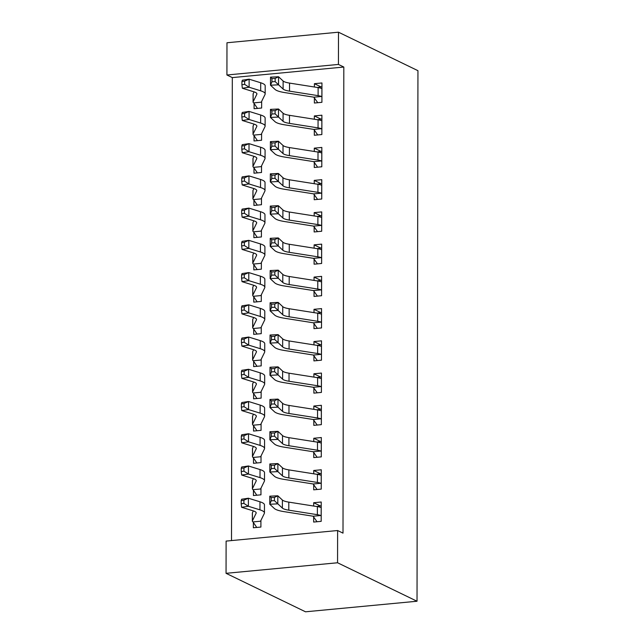 <?xml version="1.0" encoding="UTF-8"?>
<svg xmlns="http://www.w3.org/2000/svg" width="644" height="644" viewBox="0 0 644 644"><rect width="100%" height="100%" fill="white"/><g stroke="black" fill="none" stroke-linecap="round" stroke-linejoin="round"><path stroke-width="0.97" d="M343.816 67.04L338.43 64.432L338.486 32.2L417.948 70.679L417.022 601.238L305.514 611.8L226.052 573.321L226.108 541.089L337.617 530.527L343.002 533.135L343.816 67.04L232.307 77.602L231.502 540.582M232.307 77.602L226.921 74.994L226.978 42.762L338.486 32.2M254.05 135.739L254.042 140.964L261.577 140.255L261.593 133.622M317.709 134.934L314.304 129.991L314.32 135.256L321.855 134.548L321.887 115.204L314.353 115.92L314.344 119.237M253.937 200.203L253.929 205.436L261.464 204.72L261.48 198.094M314.216 194.496L314.208 199.729L321.742 199.012L321.775 179.676L314.24 180.384L314.232 183.709M253.825 264.668L253.817 269.9L261.351 269.184L261.367 262.559M314.103 258.96L314.095 264.193L321.63 263.477L321.662 244.14L314.127 244.857L314.119 248.173M253.712 329.14L253.704 334.365L261.239 333.656L261.255 327.023M313.99 323.425L313.982 328.657L321.517 327.949L321.549 308.605L314.014 309.321L314.006 312.638M253.599 393.605L253.591 398.837L261.126 398.121L261.142 391.496M313.878 387.897L313.87 393.13L321.404 392.413L321.437 373.077L313.902 373.786L313.894 377.11M253.486 458.069L253.478 463.302L261.013 462.585L261.029 455.96M313.765 452.362L313.757 457.594L321.292 456.878L321.324 437.542L313.789 438.258L313.781 441.575M253.374 522.542L253.366 527.766L260.901 527.058L260.917 520.424M313.652 516.826L313.644 522.059L321.179 521.35L321.211 502.006L313.676 502.723L313.668 506.039M313.709 484.594L313.7 489.826L321.235 489.118L321.267 469.774L313.733 470.49L313.725 473.807M253.43 490.301L253.422 495.534L260.957 494.825L260.973 488.192M313.821 420.13L313.813 425.362L321.348 424.646L321.38 405.309L313.845 406.018L313.837 409.343M253.543 425.837L253.535 431.069L261.07 430.353L261.086 423.728M313.934 355.665L313.926 360.898L321.461 360.181L321.493 340.837L313.958 341.553L313.95 344.87M253.656 361.373L253.647 366.605L261.182 365.889L261.198 359.263M314.047 291.193L314.039 296.425L321.573 295.717L321.606 276.373L314.071 277.089L314.063 280.406M253.768 296.9L253.76 302.133L261.295 301.424L261.311 294.791M314.159 226.728L314.151 231.961L321.686 231.244L321.718 211.908L314.183 212.617L314.175 215.941M253.881 232.436L253.873 237.668L261.408 236.952L261.424 230.327M314.272 162.264L314.264 167.496L321.799 166.78L321.831 147.436L314.296 148.152L314.288 151.469M253.994 167.971L253.986 173.204L261.52 172.487L261.536 165.862M314.385 97.791L314.377 103.024L321.911 102.316L321.944 82.971L314.409 83.688L314.401 87.004M257.487 108.409L254.082 103.467L254.098 108.731L261.633 108.023L261.649 101.39M338.43 64.432L226.921 74.994M337.617 530.527L337.561 562.767L417.022 601.238M226.052 573.321L337.561 562.767M320.205 505.878L313.676 502.723M320.261 473.646L313.733 470.49M320.318 441.414L313.789 438.258M320.374 409.182L313.845 406.018M320.43 376.949L313.902 373.786M320.487 344.717L313.958 341.553M320.543 312.477L314.014 309.321M320.599 280.245L314.071 277.089M320.656 248.012L314.127 244.857M320.712 215.78L314.183 212.617M320.768 183.548L314.24 180.384M320.825 151.316L314.296 148.152M320.881 119.076L314.353 115.92M320.937 86.843L314.409 83.688M316.663 506.514L321.203 505.79M321.203 507.239L320.744 507.448A11.552 2.487 -179.9 0 0 317.387 506.627L288.81 502.127A16.503 3.558 0.1 0 1 282.394 500.042L277.822 495.8L277.806 503.858L269.772 504.244L274.344 508.486A24.754 5.337 -179.9 0 0 283.964 511.626L312.541 516.118A3.3 0.708 0.1 0 1 313.097 516.23L320.728 515.506A11.552 2.487 -179.9 0 0 317.371 514.685L288.794 510.185A16.503 3.558 0.1 0 1 282.386 508.1L274.425 500.654L274.433 497.434L271.213 497.587L271.213 500.807L274.425 500.654M320.728 515.506L321.187 516.118M317.033 521.737L313.097 516.23M271.213 500.807L269.772 504.244L269.78 496.186L277.822 495.8L274.433 497.434M269.78 496.186L271.213 497.587M256.755 527.452L252.995 521.922A11.552 2.487 0.1 0 1 252.343 521.101A11.552 2.487 0.1 0 1 252.408 520.835L256.103 513.284A16.503 3.558 -179.9 0 0 256.191 512.914A16.503 3.558 -179.9 0 0 253.205 510.861L241.621 507.287L241.194 503.801L243.891 503.399L243.899 500.171L241.194 500.581L241.194 503.801M241.194 500.581L241.637 499.229L248.391 498.214L248.383 506.273L259.959 509.855A24.754 5.337 0.1 0 1 264.442 512.93A24.754 5.337 0.1 0 1 264.314 513.485L260.619 521.036A3.3 0.708 -179.9 0 0 260.595 521.109A3.3 0.708 -179.9 0 0 260.619 521.197L260.909 521.825M243.899 500.171L248.391 498.214L259.975 501.797A24.754 5.337 0.1 0 1 264.459 504.872L264.442 512.93M252.343 521.101L252.359 513.035A11.552 2.487 0.1 0 1 252.424 512.777L253.342 510.909M252.995 521.922L260.619 521.197M243.891 503.399L248.383 506.273L241.621 507.287M316.719 474.274L321.259 473.557M321.259 475.006L320.801 475.216A11.552 2.487 -179.9 0 0 317.444 474.395L288.866 469.895A16.503 3.558 0.1 0 1 282.45 467.81L277.878 463.567L277.862 471.625L269.828 472.012L274.4 476.254A24.754 5.337 -179.9 0 0 284.02 479.386L312.598 483.886A3.3 0.708 0.1 0 1 313.153 483.998L320.784 483.274A11.552 2.487 -179.9 0 0 317.428 482.453L288.85 477.953A16.503 3.558 0.1 0 1 282.442 475.868L274.481 468.421L274.489 465.193L271.269 465.354L271.269 468.574L274.481 468.421M320.784 483.274L321.243 483.886M317.089 489.504L313.153 483.998M271.269 468.574L269.828 472.012L269.836 463.954L277.878 463.567L274.489 465.193M269.836 463.954L271.269 465.354M316.776 442.042L321.316 441.317M321.316 442.774L320.857 442.983A11.552 2.487 -179.9 0 0 317.5 442.162L288.923 437.662A16.503 3.558 0.1 0 1 282.507 435.577L277.934 431.335L277.918 439.393L269.884 439.78L274.457 444.022A24.754 5.337 -179.9 0 0 284.076 447.153L312.654 451.653A3.3 0.708 0.1 0 1 313.209 451.758L320.841 451.041A11.552 2.487 -179.9 0 0 317.484 450.22L288.906 445.72A16.503 3.558 0.1 0 1 282.499 443.636L274.537 436.189L274.545 432.961L271.325 433.122L271.325 436.342L274.537 436.189M320.841 451.041L321.3 451.645M317.146 457.272L313.209 451.758M271.325 436.342L269.884 439.78L269.892 431.721L277.934 431.335L274.545 432.961M269.892 431.721L271.325 433.122M256.811 495.212L253.052 489.69A11.552 2.487 0.1 0 1 252.4 488.86A11.552 2.487 0.1 0 1 252.464 488.603L256.159 481.052A16.503 3.558 -179.9 0 0 256.248 480.682A16.503 3.558 -179.9 0 0 253.261 478.629L241.677 475.047L241.25 471.569L243.947 471.166L243.955 467.938L241.25 468.341L241.25 471.569M241.25 468.341L241.693 466.989L248.447 465.982L248.439 474.04L260.015 477.623A24.754 5.337 0.1 0 1 264.499 480.698A24.754 5.337 0.1 0 1 264.37 481.253L260.675 488.804A3.3 0.708 -179.9 0 0 260.651 488.877A3.3 0.708 -179.9 0 0 260.675 488.965L260.965 489.593M243.955 467.938L248.447 465.982L260.031 469.565A24.754 5.337 0.1 0 1 264.515 472.632L264.499 480.698M252.4 488.86L252.416 480.802A11.552 2.487 0.1 0 1 252.48 480.545L253.398 478.669M253.052 489.69L260.675 488.965M243.947 471.166L248.439 474.04L241.677 475.047M256.867 462.98L253.108 457.457A11.552 2.487 0.1 0 1 252.456 456.628A11.552 2.487 0.1 0 1 252.52 456.371L256.215 448.82A16.503 3.558 -179.9 0 0 256.304 448.449A16.503 3.558 -179.9 0 0 253.317 446.397L241.733 442.814L241.307 439.337L244.004 438.926L244.012 435.706L241.307 436.109L241.307 439.337M241.307 436.109L241.75 434.756L248.504 433.75L248.495 441.808L260.071 445.382A24.754 5.337 0.1 0 1 264.555 448.457A24.754 5.337 0.1 0 1 264.426 449.021L260.731 456.572A3.3 0.708 -179.9 0 0 260.707 456.644A3.3 0.708 -179.9 0 0 260.731 456.733L261.021 457.361M244.012 435.706L248.504 433.75L260.087 437.324A24.754 5.337 0.1 0 1 264.571 440.399L264.555 448.457M252.456 456.628L252.472 448.57A11.552 2.487 0.1 0 1 252.537 448.313L253.454 446.437M253.108 457.457L260.731 456.733M244.004 438.926L248.495 441.808L241.733 442.814M316.832 409.809L321.372 409.085M320.897 418.801L321.332 419.373L321.34 410.55L320.913 410.743A11.552 2.487 -179.9 0 0 317.556 409.922L288.979 405.43A16.503 3.558 0.1 0 1 282.563 403.337L277.991 399.095L277.975 407.153L269.941 407.547L274.513 411.79A24.754 5.337 -179.9 0 0 284.133 414.921L312.71 419.421A3.3 0.708 0.1 0 1 313.266 419.526L320.897 418.801A11.552 2.487 -179.9 0 0 317.54 417.98L288.963 413.488A16.503 3.558 0.1 0 1 282.555 411.395L274.594 403.949L274.602 400.729L271.382 400.882L271.382 404.11L274.594 403.949M317.202 425.04L313.266 419.526M271.382 404.11L269.941 407.547L269.949 399.489L277.991 399.095L274.602 400.729M269.949 399.489L271.382 400.882M316.888 377.577L321.428 376.853M321.428 378.302L320.97 378.511A11.552 2.487 -179.9 0 0 317.613 377.69L289.035 373.198A16.503 3.558 0.1 0 1 282.619 371.105L278.047 366.863L278.031 374.921L269.997 375.315L274.569 379.558A24.754 5.337 -179.9 0 0 284.189 382.689L312.767 387.181A3.3 0.708 0.1 0 1 313.322 387.294L320.954 386.569A11.552 2.487 -179.9 0 0 317.597 385.748L289.019 381.256A16.503 3.558 0.1 0 1 282.611 379.163L274.65 371.717L274.658 368.497L271.438 368.65L271.438 371.878L274.65 371.717M320.954 386.569L321.412 387.181M317.259 392.808L313.322 387.294M271.438 371.878L269.997 375.315L270.005 367.257L278.047 366.863L274.658 368.497M270.005 367.257L271.438 368.65M256.924 430.747L253.164 425.217A11.552 2.487 0.1 0 1 252.512 424.396A11.552 2.487 0.1 0 1 252.577 424.138L256.272 416.588A16.503 3.558 -179.9 0 0 256.36 416.209A16.503 3.558 -179.9 0 0 253.374 414.164L241.79 410.582L241.363 407.097L244.06 406.694L244.068 403.474L241.363 403.877L241.363 407.097M241.363 403.877L241.806 402.524L248.56 401.51L248.552 409.576L260.128 413.15A24.754 5.337 0.1 0 1 264.612 416.225A24.754 5.337 0.1 0 1 264.483 416.781L260.788 424.34A3.3 0.708 -179.9 0 0 260.764 424.412A3.3 0.708 -179.9 0 0 260.788 424.501L261.078 425.121M244.068 403.474L248.56 401.51L260.144 405.092A24.754 5.337 0.1 0 1 264.628 408.167L264.612 416.225M252.512 424.396L252.529 416.338A11.552 2.487 0.1 0 1 252.593 416.08L253.511 414.205M253.164 425.217L260.788 424.501M244.06 406.694L248.552 409.576L241.79 410.582M256.98 398.515L253.221 392.985A11.552 2.487 0.1 0 1 252.569 392.164A11.552 2.487 0.1 0 1 252.633 391.906L256.328 384.347A16.503 3.558 -179.9 0 0 256.417 383.977A16.503 3.558 -179.9 0 0 253.43 381.932L241.846 378.35L241.419 374.864L244.116 374.462L244.124 371.242L241.419 371.644L241.419 374.864M241.419 371.644L241.862 370.292L248.616 369.278L248.608 377.336L260.184 380.918A24.754 5.337 0.1 0 1 264.668 383.993A24.754 5.337 0.1 0 1 264.539 384.548L260.844 392.099A3.3 0.708 -179.9 0 0 260.82 392.18A3.3 0.708 -179.9 0 0 260.844 392.26L261.134 392.888M244.124 371.242L248.616 369.278L260.2 372.86A24.754 5.337 0.1 0 1 264.684 375.935L264.668 383.993M252.569 392.164L252.585 384.106A11.552 2.487 0.1 0 1 252.649 383.848L253.567 381.973M253.221 392.985L260.844 392.26M244.116 374.462L248.608 377.336L241.846 378.35M316.945 345.345L321.485 344.621M321.485 346.07L321.026 346.279A11.552 2.487 -179.9 0 0 317.669 345.458L289.092 340.966A16.503 3.558 0.1 0 1 282.676 338.873L278.103 334.63L278.087 342.689L270.053 343.083L274.626 347.325A24.754 5.337 -179.9 0 0 284.246 350.457L312.823 354.949A3.3 0.708 0.1 0 1 313.378 355.061L321.01 354.337A11.552 2.487 -179.9 0 0 317.653 353.516L289.076 349.024A16.503 3.558 0.1 0 1 282.668 346.931L274.706 339.485L274.714 336.265L271.494 336.418L271.494 339.646L274.706 339.485M321.01 354.337L321.469 354.949M317.315 360.576L313.378 355.061M271.494 339.646L270.053 343.083L270.061 335.025L278.103 334.63L274.714 336.265M270.061 335.025L271.494 336.418M257.037 366.283L253.277 360.753A11.552 2.487 0.1 0 1 252.625 359.932A11.552 2.487 0.1 0 1 252.69 359.666L256.384 352.115A16.503 3.558 -179.9 0 0 256.473 351.745A16.503 3.558 -179.9 0 0 253.486 349.692L241.903 346.118L241.476 342.632L244.173 342.23L244.181 339.01L241.476 339.412L241.476 342.632M241.476 339.412L241.919 338.06L248.673 337.045L248.665 345.103L260.24 348.686A24.754 5.337 0.1 0 1 264.724 351.761A24.754 5.337 0.1 0 1 264.587 352.316L260.901 359.867A3.3 0.708 -179.9 0 0 260.876 359.94A3.3 0.708 -179.9 0 0 260.901 360.028L261.19 360.656M244.181 339.01L248.673 337.045L260.257 340.628A24.754 5.337 0.1 0 1 264.74 343.703L264.724 351.761M252.625 359.932L252.641 351.874A11.552 2.487 0.1 0 1 252.706 351.608L253.623 349.74M253.277 360.753L260.901 360.028M244.173 342.23L248.665 345.103L241.903 346.118M317.001 313.113L321.541 312.388M321.541 313.837L321.082 314.047A11.552 2.487 -179.9 0 0 317.725 313.226L289.148 308.726A16.503 3.558 0.1 0 1 282.732 306.641L278.16 302.398L278.144 310.456L270.11 310.843L274.682 315.085A24.754 5.337 -179.9 0 0 284.302 318.225L312.879 322.716A3.3 0.708 0.1 0 1 313.435 322.829L321.066 322.105A11.552 2.487 -179.9 0 0 317.709 321.284L289.132 316.784A16.503 3.558 0.1 0 1 282.724 314.699L274.763 307.252L274.771 304.032L271.551 304.185L271.551 307.405L274.763 307.252M321.066 322.105L321.525 322.716M317.371 328.335L313.435 322.829M271.551 307.405L270.11 310.843L270.118 302.785L278.16 302.398L274.771 304.032M270.118 302.785L271.551 304.185M257.093 334.051L253.334 328.521A11.552 2.487 0.1 0 1 252.681 327.699A11.552 2.487 0.1 0 1 252.746 327.434L256.441 319.883A16.503 3.558 -179.9 0 0 256.529 319.513A16.503 3.558 -179.9 0 0 253.543 317.46L241.959 313.886L241.532 310.4L244.229 309.997L244.237 306.769L241.532 307.18L241.532 310.4M241.532 307.18L241.975 305.828L248.729 304.813L248.721 312.871L260.297 316.454A24.754 5.337 0.1 0 1 264.781 319.529A24.754 5.337 0.1 0 1 264.644 320.084L260.957 327.635A3.3 0.708 -179.9 0 0 260.933 327.707A3.3 0.708 -179.9 0 0 260.957 327.796L261.247 328.424M244.237 306.769L248.729 304.813L260.313 308.396A24.754 5.337 0.1 0 1 264.797 311.471L264.781 319.529M252.681 327.699L252.698 319.633A11.552 2.487 0.1 0 1 252.762 319.376L253.68 317.508M253.334 328.521L260.957 327.796M244.229 309.997L248.721 312.871L241.959 313.886M317.057 280.873L321.598 280.156M321.598 281.605L321.139 281.814A11.552 2.487 -179.9 0 0 317.782 280.993L289.204 276.493A16.503 3.558 0.1 0 1 282.788 274.408L278.216 270.166L278.2 278.224L270.166 278.611L274.738 282.853A24.754 5.337 -179.9 0 0 284.358 285.984L312.936 290.484A3.3 0.708 0.1 0 1 313.491 290.597L321.123 289.872A11.552 2.487 -179.9 0 0 317.766 289.051L289.188 284.551A16.503 3.558 0.1 0 1 282.78 282.466L274.819 275.02L274.827 271.792L271.607 271.953L271.607 275.173L274.819 275.02M321.123 289.872L321.581 290.484M317.428 296.103L313.491 290.597M271.607 275.173L270.166 278.611L270.174 270.552L278.216 270.166L274.827 271.792M270.174 270.552L271.607 271.953M317.114 248.64L321.654 247.916M321.179 257.64L321.606 258.212L321.622 249.381L321.195 249.582A11.552 2.487 -179.9 0 0 317.838 248.761L289.261 244.261A16.503 3.558 0.1 0 1 282.845 242.176L278.272 237.934L278.256 245.992L270.214 246.378L274.795 250.621A24.754 5.337 -179.9 0 0 284.415 253.752L312.992 258.252A3.3 0.708 0.1 0 1 313.548 258.357L321.179 257.64A11.552 2.487 -179.9 0 0 317.822 256.819L289.245 252.319A16.503 3.558 0.1 0 1 282.837 250.234L274.875 242.788L274.883 239.56L271.663 239.721L271.663 242.941L274.875 242.788M317.484 263.871L313.548 258.357M271.663 242.941L270.214 246.378L270.23 238.32L278.272 237.934L274.883 239.56M270.23 238.32L271.663 239.721M317.17 216.408L321.71 215.684M321.71 217.141L321.251 217.342A11.552 2.487 -179.9 0 0 317.894 216.521L289.317 212.029A16.503 3.558 0.1 0 1 282.901 209.936L278.329 205.694L278.313 213.752L270.271 214.146L274.851 218.388A24.754 5.337 -179.9 0 0 284.471 221.52L313.048 226.02A3.3 0.708 0.1 0 1 313.604 226.124L321.235 225.4A11.552 2.487 -179.9 0 0 317.878 224.579L289.301 220.087A16.503 3.558 0.1 0 1 282.885 217.994L274.932 210.548L274.94 207.328L271.72 207.481L271.72 210.709L274.932 210.548M321.235 225.4L321.694 226.012M317.54 231.639L313.604 226.124M271.72 210.709L270.271 214.146L270.287 206.088L278.329 205.694L274.94 207.328M270.287 206.088L271.72 207.481M317.226 184.176L321.767 183.451M321.767 184.909L321.308 185.11A11.552 2.487 -179.9 0 0 317.951 184.289L289.373 179.797A16.503 3.558 0.1 0 1 282.958 177.704L278.385 173.461L278.369 181.519L270.327 181.914L274.908 186.156A24.754 5.337 -179.9 0 0 284.527 189.288L313.105 193.78A3.3 0.708 0.1 0 1 313.66 193.892L321.292 193.168A11.552 2.487 -179.9 0 0 317.935 192.347L289.357 187.855A16.503 3.558 0.1 0 1 282.941 185.762L274.988 178.316L274.996 175.096L271.776 175.249L271.776 178.477L274.988 178.316M321.292 193.168L321.75 193.78M317.597 199.407L313.66 193.892M271.776 178.477L270.327 181.914L270.343 173.856L278.385 173.461L274.996 175.096M270.343 173.856L271.776 175.249M317.283 151.944L321.823 151.219M321.823 152.668L321.364 152.878A11.552 2.487 -179.9 0 0 318.007 152.056L289.43 147.565A16.503 3.558 0.1 0 1 283.014 145.472L278.441 141.229L278.425 149.287L270.383 149.682L274.964 153.924A24.754 5.337 -179.9 0 0 284.584 157.055L313.161 161.547A3.3 0.708 0.1 0 1 313.717 161.66L321.348 160.936A11.552 2.487 -179.9 0 0 317.991 160.115L289.414 155.623A16.503 3.558 0.1 0 1 282.998 153.53L275.044 146.083L275.052 142.863L271.832 143.016L271.832 146.244L275.044 146.083M321.348 160.936L321.807 161.547M317.653 167.174L313.717 161.66M271.832 146.244L270.383 149.682L270.399 141.624L278.441 141.229L275.052 142.863M270.399 141.624L271.832 143.016M317.339 119.712L321.879 118.987M321.879 120.436L321.412 120.645A11.552 2.487 -179.9 0 0 318.064 119.824L289.486 115.324A16.503 3.558 0.1 0 1 283.07 113.239L278.498 108.997L278.482 117.055L270.44 117.441L275.02 121.684A24.754 5.337 -179.9 0 0 284.64 124.823L313.217 129.315A3.3 0.708 0.1 0 1 313.773 129.428L321.404 128.703A11.552 2.487 -179.9 0 0 318.047 127.882L289.47 123.382A16.503 3.558 0.1 0 1 283.054 121.297L275.101 113.851L275.109 110.631L271.889 110.784L271.889 114.004L275.101 113.851M321.404 128.703L321.863 129.315M271.889 114.004L270.44 117.441L270.456 109.383L278.498 108.997L275.109 110.631M314.304 129.991L313.773 129.428M270.456 109.383L271.889 110.784M317.395 87.471L321.936 86.755M321.936 88.204L321.469 88.413A11.552 2.487 -179.9 0 0 318.12 87.592L289.542 83.092A16.503 3.558 0.1 0 1 283.127 81.007L278.554 76.765L278.538 84.823L270.496 85.209L275.077 89.452A24.754 5.337 -179.9 0 0 284.696 92.583L313.274 97.083A3.3 0.708 0.1 0 1 313.829 97.196L321.461 96.471A11.552 2.487 -179.9 0 0 318.104 95.65L289.526 91.15A16.503 3.558 0.1 0 1 283.11 89.065L275.157 81.619L275.165 78.391L271.945 78.552L271.937 81.772L275.157 81.619M321.461 96.471L321.92 97.083M317.766 102.702L313.829 97.196M271.937 81.772L270.496 85.209L270.512 77.151L278.554 76.765L275.165 78.391M270.512 77.151L271.945 78.552M257.149 301.811L253.39 296.288A11.552 2.487 0.1 0 1 252.738 295.459A11.552 2.487 0.1 0 1 252.802 295.202L256.497 287.651A16.503 3.558 -179.9 0 0 256.586 287.28A16.503 3.558 -179.9 0 0 253.599 285.228L242.015 281.645L241.589 278.168L244.285 277.765L244.293 274.537L241.589 274.94L241.589 278.168M241.589 274.94L242.031 273.587L248.785 272.581L248.777 280.639L260.353 284.221A24.754 5.337 0.1 0 1 264.837 287.296A24.754 5.337 0.1 0 1 264.7 287.852L261.013 295.403A3.3 0.708 -179.9 0 0 260.989 295.475A3.3 0.708 -179.9 0 0 261.013 295.564L261.303 296.192M244.293 274.537L248.785 272.581L260.369 276.163A24.754 5.337 0.1 0 1 264.853 279.23L264.837 287.296M252.738 295.459L252.754 287.401A11.552 2.487 0.1 0 1 252.818 287.144L253.736 285.268M253.39 296.288L261.013 295.564M244.285 277.765L248.777 280.639L242.015 281.645M257.206 269.578L253.446 264.056A11.552 2.487 0.1 0 1 252.794 263.227A11.552 2.487 0.1 0 1 252.859 262.969L256.553 255.418A16.503 3.558 -179.9 0 0 256.642 255.048A16.503 3.558 -179.9 0 0 253.656 252.995L242.072 249.413L241.637 245.936L244.342 245.525L244.35 242.305L241.645 242.708L241.637 245.936M241.645 242.708L242.088 241.355L248.842 240.349L248.834 248.407L260.409 251.981A24.754 5.337 0.1 0 1 264.893 255.056A24.754 5.337 0.1 0 1 264.756 255.62L261.07 263.171A3.3 0.708 -179.9 0 0 261.045 263.243A3.3 0.708 -179.9 0 0 261.07 263.332L261.359 263.959M244.35 242.305L248.842 240.349L260.426 243.923A24.754 5.337 0.1 0 1 264.909 246.998L264.893 255.056M252.794 263.227L252.81 255.169A11.552 2.487 0.1 0 1 252.875 254.911L253.792 253.036M253.446 264.056L261.07 263.332M244.342 245.525L248.834 248.407L242.072 249.413M257.262 237.346L253.503 231.816A11.552 2.487 0.1 0 1 252.851 230.995A11.552 2.487 0.1 0 1 252.915 230.737L256.61 223.186A16.503 3.558 -179.9 0 0 256.698 222.808A16.503 3.558 -179.9 0 0 253.712 220.763L242.128 217.181L241.693 213.695L244.398 213.293L244.406 210.073L241.701 210.475L241.693 213.695M241.701 210.475L242.144 209.123L248.898 208.109L248.89 216.175L260.466 219.749A24.754 5.337 0.1 0 1 264.95 222.824A24.754 5.337 0.1 0 1 264.813 223.379L261.126 230.938A3.3 0.708 -179.9 0 0 261.102 231.011A3.3 0.708 -179.9 0 0 261.126 231.099L261.416 231.719M244.406 210.073L248.898 208.109L260.482 211.691A24.754 5.337 0.1 0 1 264.966 214.766L264.95 222.824M252.851 230.995L252.867 222.937A11.552 2.487 0.1 0 1 252.931 222.679L253.849 220.803M253.503 231.816L261.126 231.099M244.398 213.293L248.89 216.175L242.128 217.181M257.318 205.114L253.551 199.584A11.552 2.487 0.1 0 1 252.907 198.763A11.552 2.487 0.1 0 1 252.971 198.505L256.666 190.946A16.503 3.558 -179.9 0 0 256.755 190.576A16.503 3.558 -179.9 0 0 253.768 188.531L242.184 184.949L241.75 181.463L244.454 181.061L244.462 177.841L241.758 178.243L241.75 181.463M241.758 178.243L242.2 176.891L248.954 175.876L248.946 183.934L260.522 187.517A24.754 5.337 0.1 0 1 265.006 190.592A24.754 5.337 0.1 0 1 264.869 191.147L261.182 198.698A3.3 0.708 -179.9 0 0 261.158 198.779A3.3 0.708 -179.9 0 0 261.182 198.859L261.472 199.487M244.462 177.841L248.954 175.876L260.538 179.459A24.754 5.337 0.1 0 1 265.022 182.534L265.006 190.592M252.907 198.763L252.923 190.705A11.552 2.487 0.1 0 1 252.987 190.447L253.905 188.571M253.551 199.584L261.182 198.859M244.454 181.061L248.946 183.934L242.184 184.949M257.375 172.882L253.607 167.351A11.552 2.487 0.1 0 1 252.963 166.53A11.552 2.487 0.1 0 1 253.028 166.265L256.723 158.714A16.503 3.558 -179.9 0 0 256.811 158.344A16.503 3.558 -179.9 0 0 253.825 156.291L242.241 152.717L241.806 149.231L244.511 148.828L244.519 145.608L241.814 146.011L241.806 149.231M241.814 146.011L242.257 144.659L249.011 143.644L249.003 151.702L260.579 155.285A24.754 5.337 0.1 0 1 265.062 158.36A24.754 5.337 0.1 0 1 264.926 158.915L261.239 166.466A3.3 0.708 -179.9 0 0 261.214 166.538A3.3 0.708 -179.9 0 0 261.239 166.627L261.528 167.255M244.519 145.608L249.011 143.644L260.595 147.226A24.754 5.337 0.1 0 1 265.078 150.302L265.062 158.36M252.963 166.53L252.979 158.472A11.552 2.487 0.1 0 1 253.044 158.207L253.961 156.339M253.607 167.351L261.239 166.627M244.511 148.828L249.003 151.702L242.241 152.717M257.431 140.65L253.664 135.119A11.552 2.487 0.1 0 1 253.02 134.298A11.552 2.487 0.1 0 1 253.084 134.032L256.779 126.482A16.503 3.558 -179.9 0 0 256.867 126.111A16.503 3.558 -179.9 0 0 253.881 124.059L242.297 120.484L241.862 116.999L244.567 116.596L244.575 113.368L241.87 113.779L241.862 116.999M241.87 113.779L242.313 112.426L249.067 111.412L249.059 119.47L260.635 123.052A24.754 5.337 0.1 0 1 265.119 126.127A24.754 5.337 0.1 0 1 264.982 126.683L261.295 134.234A3.3 0.708 -179.9 0 0 261.271 134.306A3.3 0.708 -179.9 0 0 261.295 134.395L261.585 135.023M244.575 113.368L249.067 111.412L260.651 114.994A24.754 5.337 0.1 0 1 265.135 118.069L265.119 126.127M253.02 134.298L253.036 126.232A11.552 2.487 0.1 0 1 253.1 125.974L254.018 124.107M253.664 135.119L261.295 134.395M244.567 116.596L249.059 119.47L242.297 120.484M241.927 81.538L241.919 84.767L244.623 84.364L244.631 81.136L241.927 81.538L242.369 80.186L249.123 79.18L249.115 87.238L260.691 90.82A24.754 5.337 0.1 0 1 265.175 93.895A24.754 5.337 0.1 0 1 265.038 94.451L261.351 102.002A3.3 0.708 -179.9 0 0 261.327 102.074A3.3 0.708 -179.9 0 0 261.351 102.163L261.641 102.79M254.082 103.467L253.72 102.887A11.552 2.487 0.1 0 1 253.076 102.058A11.552 2.487 0.1 0 1 253.14 101.8L256.835 94.249A16.503 3.558 -179.9 0 0 256.924 93.879A16.503 3.558 -179.9 0 0 253.937 91.826L242.353 88.244L241.919 84.767M244.631 81.136L249.123 79.18L260.707 82.762A24.754 5.337 0.1 0 1 265.191 85.829L265.175 93.895M253.076 102.058L253.092 94A11.552 2.487 0.1 0 1 253.156 93.742L254.074 91.867M253.72 102.887L261.351 102.163M244.623 84.364L249.115 87.238L242.353 88.244M321.163 516.077L321.179 507.255M288.794 510.185L288.81 502.127M282.386 508.1L282.394 500.042M317.371 514.685L317.387 506.627M260.884 520.481L260.884 521.785M256.103 512.544L256.103 513.284M259.975 501.797L259.959 509.855M252.424 512.777L252.408 520.835M321.219 483.845L321.227 475.022M288.85 477.953L288.866 469.895M282.442 475.868L282.45 467.81M317.428 482.453L317.444 474.395M321.276 451.613L321.284 442.782M288.906 445.72L288.923 437.662M282.499 443.636L282.507 435.577M317.484 450.22L317.5 442.162M260.941 488.249L260.941 489.553M256.159 480.311L256.159 481.052M260.031 469.565L260.015 477.623M252.48 480.545L252.464 488.603M260.997 456.016L260.997 457.321M256.215 448.071L256.215 448.82M260.087 437.324L260.071 445.382M252.537 448.313L252.52 456.371M288.963 413.488L288.979 405.43M282.555 411.395L282.563 403.337M317.54 417.98L317.556 409.922M321.388 387.141L321.396 378.318M289.019 381.256L289.035 373.198M282.611 379.163L282.619 371.105M317.597 385.748L317.613 377.69M261.053 423.784L261.053 425.088M256.272 415.839L256.272 416.588M260.144 405.092L260.128 413.15M252.593 416.08L252.577 424.138M261.11 391.552L261.11 392.848M256.328 383.607L256.328 384.347M260.2 372.86L260.184 380.918M252.649 383.848L252.633 391.906M321.445 354.908L321.453 346.086M289.076 349.024L289.092 340.966M282.668 346.931L282.676 338.873M317.653 353.516L317.669 345.458M261.166 359.312L261.166 360.616M256.384 351.374L256.384 352.115M260.257 340.628L260.24 348.686M252.706 351.608L252.69 359.666M321.501 322.676L321.509 313.853M289.132 316.784L289.148 308.726M282.724 314.699L282.732 306.641M317.709 321.284L317.725 313.226M261.223 327.08L261.223 328.384M256.441 319.142L256.441 319.883M260.313 308.396L260.297 316.454M252.762 319.376L252.746 327.434M321.557 290.444L321.565 281.621M289.188 284.551L289.204 276.493M282.78 282.466L282.788 274.408M317.766 289.051L317.782 280.993M289.245 252.319L289.261 244.261M282.837 250.234L282.845 242.176M317.822 256.819L317.838 248.761M321.662 225.972L321.678 217.149M289.301 220.087L289.317 212.029M282.885 217.994L282.901 209.936M317.878 224.579L317.894 216.521M321.718 193.739L321.734 184.917M289.357 187.855L289.373 179.797M282.941 185.762L282.958 177.704M317.935 192.347L317.951 184.289M321.775 161.507L321.791 152.684M289.414 155.623L289.43 147.565M282.998 153.53L283.014 145.472M317.991 160.115L318.007 152.056M321.831 129.275L321.847 120.452M289.47 123.382L289.486 115.324M283.054 121.297L283.07 113.239M318.047 127.882L318.064 119.824M321.887 97.043L321.903 88.22M289.526 91.15L289.542 83.092M283.11 89.065L283.127 81.007M318.104 95.65L318.12 87.592M261.279 294.847L261.279 296.151M256.497 286.91L256.497 287.651M260.369 276.163L260.353 284.221M252.818 287.144L252.802 295.202M261.335 262.615L261.335 263.919M256.553 254.67L256.553 255.418M260.426 243.923L260.409 251.981M252.875 254.911L252.859 262.969M261.392 230.383L261.392 231.687M256.61 222.438L256.61 223.186M260.482 211.691L260.466 219.749M252.931 222.679L252.915 230.737M261.448 198.151L261.448 199.447M256.666 190.205L256.666 190.946M260.538 179.459L260.522 187.517M252.987 190.447L252.971 198.505M261.504 165.919L261.504 167.215M256.723 157.973L256.723 158.714M260.595 147.226L260.579 155.285M253.044 158.207L253.028 166.265M261.561 133.678L261.561 134.982M256.779 125.741L256.779 126.482M260.651 114.994L260.635 123.052M253.1 125.974L253.084 134.032M261.617 101.446L261.617 102.75M256.835 93.509L256.835 94.249M260.707 82.762L260.691 90.82M253.156 93.742L253.14 101.8"/></g></svg>
